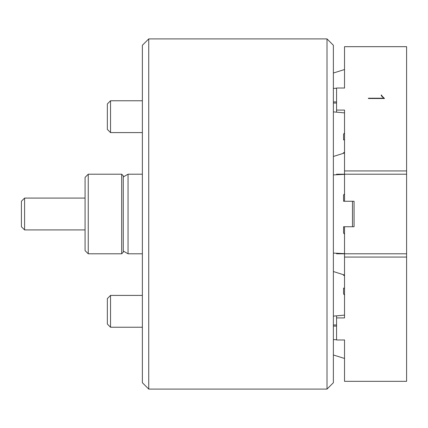 <?xml version="1.0" encoding="UTF-8"?>
<svg xmlns="http://www.w3.org/2000/svg" width="428" height="428" viewBox="0 0 428 428"><rect width="100%" height="100%" fill="white"/><g stroke="black" fill="none" stroke-linecap="round" stroke-linejoin="round"><path stroke-width="0.64" d="M142.374 382.723L142.374 45.277L148.741 38.911L148.741 389.089L142.374 382.723M327.013 38.911L333.38 45.277L333.38 382.723L327.013 389.089L327.013 38.911L148.741 38.911M327.013 389.089L148.741 389.089M123.269 251.038L128.047 253.793L128.047 174.207L123.269 176.962M142.374 174.207L128.047 174.207M142.374 253.793L128.047 253.793M352.479 226.733L352.479 201.267M333.38 253.098L344.524 253.633M344.524 234.057L343.566 233.1L343.566 226.733L344.524 226.733L344.524 253.793L336.563 253.793L336.563 253.29M344.524 193.943L343.566 194.901L343.566 201.267L354.074 201.267L354.074 226.733L343.566 226.733M344.524 174.367L333.38 174.902M121.68 174.207L123.269 175.801L123.269 252.199L121.68 253.793L121.68 174.207L88.254 174.207L88.254 253.793L85.07 250.61L85.07 177.39L88.254 174.207M121.68 253.793L88.254 253.793M343.566 201.267L344.524 201.267L344.524 174.207L406.6 174.207L406.6 253.793L344.524 253.793L344.524 257.067L406.6 257.067L406.6 381.327L344.524 381.327L344.524 339.976L336.563 339.976L336.563 317.918L344.524 317.918L344.524 257.067M344.524 170.933L406.6 170.933L406.6 46.673L344.524 46.673L344.524 88.024L336.563 88.024L336.563 110.082L344.524 110.082L344.524 174.207L336.563 174.207L336.563 174.71M24.583 229.916L21.4 226.733L21.4 201.267L24.583 198.084L24.583 229.916L85.07 229.916M344.524 139.614L343.566 139.919L343.566 134.162L343.566 139.919M343.566 134.162L344.524 132.883M344.524 112.874L333.38 111.879M333.38 88.371L336.563 88.28M333.38 73.028L344.524 69.534L344.524 88.109M336.563 101.912L333.38 101.912M344.524 152.94L343.566 153.261L343.566 152.652L344.524 152.352M343.566 152.652L343.566 153.261L333.38 156.471M344.524 275.648L343.566 275.348L343.566 274.739L343.566 275.348M333.38 271.529L344.524 275.06M344.524 339.891L344.524 358.466L333.38 354.973M333.38 326.088L336.563 326.088M344.524 295.117L343.566 293.838L343.566 288.081L344.524 288.386M336.563 339.72L333.38 339.629M333.38 316.121L344.524 315.126M343.566 288.081L343.566 293.838M384.515 98.515L368.401 98.515L368.401 98.21L383.937 98.21L381.91 96.477L381.15 95.144L381.45 94.989L382.215 96.295L384.515 98.515L382.215 96.295M336.563 110.082L336.563 112.136M406.6 174.207L406.6 170.933M368.401 98.515L383.937 98.21M381.22 95.267L381.45 94.989M381.45 95.144L382.215 96.455M406.6 257.067L406.6 253.793M336.563 315.864L336.563 317.918M110.536 327.238L107.353 324.055L107.353 298.589L110.536 295.406L110.536 327.238L142.374 327.238M110.536 132.594L107.353 129.411L107.353 103.945L110.536 100.762L110.536 132.594L142.374 132.594M24.583 198.084L85.07 198.084M110.536 295.406L142.374 295.406M110.536 100.762L142.374 100.762M333.38 103.036L336.563 103.036M333.38 324.964L336.563 324.964"/></g></svg>

